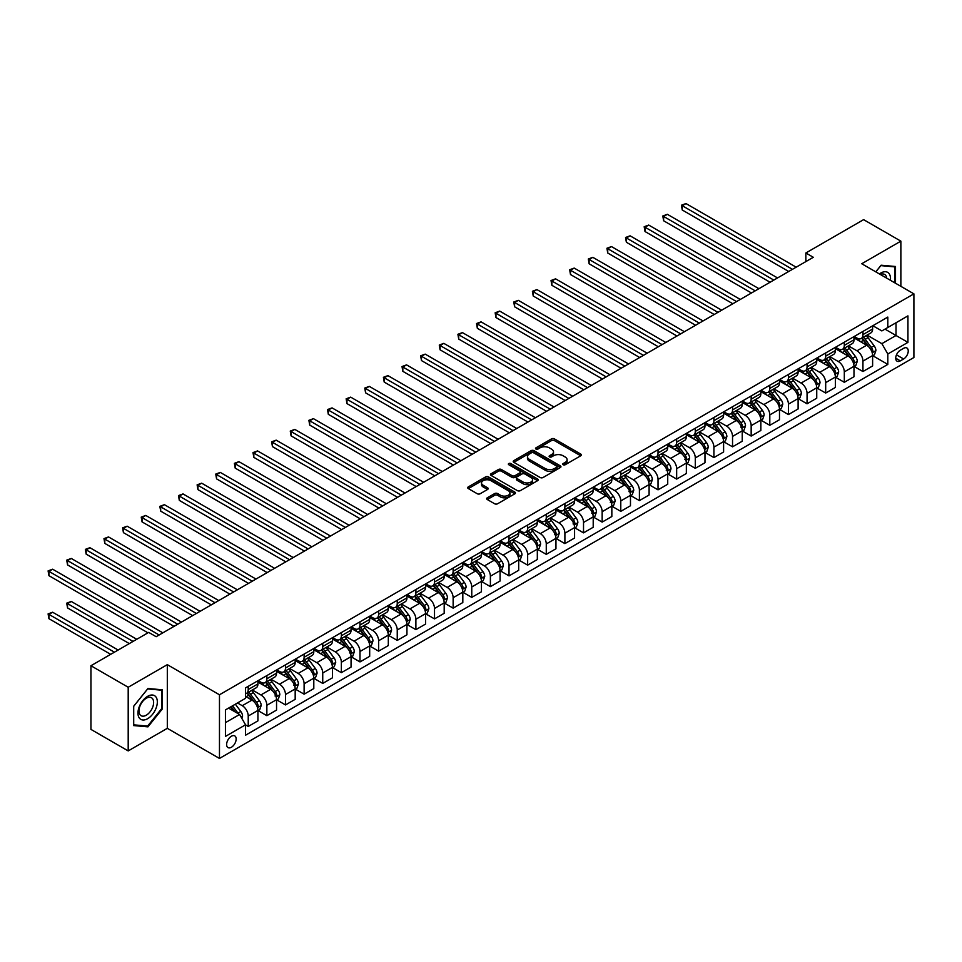 <?xml version="1.0" encoding="UTF-8"?>
<svg xmlns="http://www.w3.org/2000/svg" width="962" height="962" viewBox="0 0 962 962"><rect width="100%" height="100%" fill="white"/><g stroke="black" fill="none" stroke-linecap="round" stroke-linejoin="round"><path stroke-width="1.44" d="M563.155 464.742A1.443 0.842 0 0 0 565.199 464.742L580.735 455.772A2.068 1.19 0 0 0 581.349 454.93A2.068 1.19 0 0 0 580.735 454.076L554.413 438.876A2.068 1.19 0 0 0 551.491 438.876L535.942 447.847A1.443 0.842 0 0 0 535.521 448.448A1.443 0.842 0 0 0 535.942 449.038A1.443 0.842 0 0 0 537.998 449.038L540.007 447.871A6.614 3.824 0 0 1 549.362 447.871L551.563 449.146A6.614 3.824 0 0 1 553.499 451.839A6.614 3.824 0 0 1 551.563 454.545L549.542 455.711A1.443 0.842 0 0 0 549.122 456.301A1.443 0.842 0 0 0 549.542 456.89A1.443 0.842 0 0 0 551.599 456.89L553.607 455.723A6.614 3.824 0 0 1 562.974 455.723L565.163 456.998A6.614 3.824 0 0 1 567.099 459.692A6.614 3.824 0 0 1 565.163 462.397L563.155 463.564A1.443 0.842 0 0 0 562.722 464.153A1.443 0.842 0 0 0 563.155 464.742L563.155 463.564M231.397 747.258A6.746 3.896 120 0 0 235.798 741.317A6.746 3.896 120 0 0 234.764 735.906A6.746 3.896 120 0 0 231.397 736.243A6.746 3.896 120 0 0 226.984 742.183A6.746 3.896 120 0 0 228.018 747.594A6.746 3.896 120 0 0 231.397 747.258M487.277 497.823A2.068 1.19 0 0 0 486.664 498.665A2.068 1.19 0 0 0 487.277 499.518L494.66 503.775A2.068 1.19 0 0 0 497.582 503.775L514.85 493.819A2.068 1.19 0 0 0 515.452 492.965A2.068 1.19 0 0 0 514.85 492.123L488.516 476.924A2.068 1.19 0 0 0 485.594 476.924L468.326 486.892A2.068 1.19 0 0 0 467.724 487.734A2.068 1.19 0 0 0 468.326 488.576L477.248 493.734A2.068 1.19 0 0 0 480.182 493.734L487.566 489.466A2.068 1.19 0 0 0 488.167 488.624A2.068 1.19 0 0 0 487.566 487.77L483.14 485.221A5.531 3.199 0 0 1 481.517 482.96A5.531 3.199 0 0 1 484.932 480.014A5.531 3.199 0 0 1 490.969 480.699L508.297 490.716A5.531 3.199 0 0 1 509.92 492.965A5.531 3.199 0 0 1 506.505 495.923A5.531 3.199 0 0 1 500.468 495.226L497.582 493.566A2.068 1.19 0 0 0 494.66 493.566L487.277 497.823L487.277 499.518M167.316 664.658L128.199 687.253L90.945 665.74L90.945 729.4L128.199 750.913L167.316 728.33L219.468 758.441L219.468 694.78L167.316 664.658L167.316 728.33M900.865 286.327L900.865 241.149L861.748 263.744L913.9 293.855L219.468 694.78M900.865 241.149L863.611 219.649L805.855 252.982L805.855 261.592M90.945 665.74L148.689 632.395L156.145 636.7L813.311 257.287L805.855 252.982M540.151 477.513A2.068 1.19 0 0 0 543.073 477.513L560.341 467.556A2.068 1.19 0 0 0 560.942 466.702A2.068 1.19 0 0 0 560.341 465.861L534.006 450.661A2.068 1.19 0 0 0 531.084 450.661L513.816 460.63A2.068 1.19 0 0 0 513.215 461.471A2.068 1.19 0 0 0 513.816 462.313L540.151 477.513M509.355 465.055A1.443 0.842 0 0 1 510.822 465.259L537.566 480.699L520.334 490.644A2.068 1.19 0 0 1 517.4 490.644L491.077 475.444L498.46 471.212L498.46 469.492L491.077 473.761A2.068 1.19 0 0 0 490.476 474.603A2.068 1.19 0 0 0 491.077 475.444L491.077 473.761M498.46 471.212A2.068 1.19 0 0 1 501.382 471.212L501.382 469.492A2.068 1.19 0 0 0 498.46 469.492M501.382 469.492L512.061 475.661A2.068 1.19 0 0 0 514.995 475.661L519.889 472.823A2.068 1.19 0 0 0 520.502 471.981A2.068 1.19 0 0 0 519.889 471.139L508.778 464.718A1.443 0.842 0 0 1 508.345 464.129A1.443 0.842 0 0 1 509.247 463.359A1.443 0.842 0 0 1 510.822 463.54L537.59 478.992A2.068 1.19 0 0 1 538.191 479.834A2.068 1.19 0 0 1 537.59 480.687L537.59 478.992M903.619 348.316L900.336 350.204A6.53 3.776 120 0 0 896.067 355.964A6.53 3.776 120 0 0 897.077 361.195A6.53 3.776 120 0 0 900.336 360.87L903.619 358.982A6.53 3.776 120 0 0 907.887 353.222A6.53 3.776 120 0 0 906.889 347.991A6.53 3.776 120 0 0 903.619 348.316M219.468 758.441L913.9 357.515L913.9 293.855M872.847 325.733L881.865 330.928L887.818 327.489L887.818 317.075L245.55 687.89L245.55 698.304L225.433 709.92L225.433 736.423L245.55 724.807L245.55 735.208L887.818 364.406L887.818 353.992L881.865 343.662L867.039 335.113M887.818 327.489L907.936 315.873L907.936 342.376L887.818 353.992M128.199 687.253L128.199 750.913M884.992 329.124L896.019 335.497L896.019 322.763L907.936 315.873M881.865 343.662L896.019 335.497L907.936 342.376M225.433 722.654L239.586 714.477L228.559 708.116M245.55 724.891L248.232 726.442L248.232 716.029A8.43 4.87 -120 0 0 242.268 705.699L237.506 702.945M248.232 726.442L257.924 720.851L257.924 710.437A8.43 4.87 -120 0 0 251.96 700.108L245.55 696.416M258.141 710.653L266.859 715.68L266.859 705.278A8.43 4.87 -120 0 0 260.894 694.949L252.345 690.007M266.859 715.68L276.551 710.088L276.551 699.675A8.43 4.87 -120 0 0 270.587 689.357L257.924 682.046M276.767 699.891L285.486 704.93L285.486 694.516A8.43 4.87 -120 0 0 279.521 684.198L270.971 679.256M285.486 704.93L295.178 699.338L295.178 688.924A8.43 4.87 -120 0 0 289.213 678.607L276.551 671.284M295.394 689.141L304.112 694.179L304.112 683.766A8.43 4.87 -120 0 0 298.148 673.436L289.598 668.494M304.112 694.179L313.804 688.588L313.804 678.174A8.43 4.87 -120 0 0 307.84 667.844L295.178 660.533M314.021 678.39L322.739 683.417L322.739 673.015A8.43 4.87 -120 0 0 316.787 662.686L308.225 657.743M322.739 683.417L332.431 677.825L332.431 667.412A8.43 4.87 -120 0 0 326.467 657.094L313.804 649.783M332.648 667.628L341.366 672.666L341.366 662.253A8.43 4.87 -120 0 0 335.413 651.935L326.852 646.993M341.366 672.666L351.058 667.075L351.058 656.661A8.43 4.87 -120 0 0 345.093 646.344L332.431 639.021M351.274 656.878L359.992 661.916L359.992 651.502A8.43 4.87 -120 0 0 354.04 641.173L345.478 636.231M359.992 661.916L369.685 656.324L369.685 645.911A8.43 4.87 -120 0 0 363.72 635.581L351.058 628.27M369.901 646.127L378.619 651.154L378.619 640.752A8.43 4.87 -120 0 0 372.667 630.423L364.105 625.48M378.619 651.154L388.311 645.562L388.311 635.148A8.43 4.87 -120 0 0 382.347 624.831L369.685 617.52M388.528 635.365L397.246 640.403L397.246 629.99A8.43 4.87 -120 0 0 391.293 619.672L382.732 614.73M397.246 640.403L406.938 634.812L406.938 624.398A8.43 4.87 -120 0 0 400.974 614.081L388.311 606.757M407.166 624.615L415.885 629.653L415.885 619.239A8.43 4.87 -120 0 0 409.92 608.91L401.358 603.968M415.885 629.653L425.565 624.061L425.565 613.648A8.43 4.87 -120 0 0 419.6 603.318L406.938 596.007M425.793 613.864L434.511 618.891L434.511 608.477A8.43 4.87 -120 0 0 428.547 598.16L419.985 593.217M434.511 618.891L444.191 613.299L444.191 602.885A8.43 4.87 -120 0 0 438.227 592.568L425.565 585.257M444.42 603.102L453.138 608.14L453.138 597.727A8.43 4.87 -120 0 0 447.174 587.409L438.612 582.467M453.138 608.14L462.818 602.549L462.818 592.135A8.43 4.87 -120 0 0 456.854 581.818L444.191 574.494M463.047 592.351L471.765 597.39L471.765 586.976A8.43 4.87 -120 0 0 465.8 576.647L457.239 571.705M471.765 597.39L481.445 591.786L481.445 581.385A8.43 4.87 -120 0 0 475.481 571.055L462.818 563.744M481.673 581.601L490.392 586.628L490.392 576.214A8.43 4.87 -120 0 0 484.427 565.896L475.865 560.954M490.392 586.628L500.072 581.036L500.072 570.622A8.43 4.87 -120 0 0 494.119 560.305L481.445 552.994M500.3 570.839L509.018 575.877L509.018 565.464A8.43 4.87 -120 0 0 503.054 555.146L494.492 550.204M509.018 575.877L518.698 570.286L518.698 559.872A8.43 4.87 -120 0 0 512.746 549.555L500.072 542.231M518.927 560.088L527.645 565.127L527.645 554.713A8.43 4.87 -120 0 0 521.681 544.384L513.119 539.442M527.645 565.127L537.325 559.523L537.325 549.122A8.43 4.87 -120 0 0 531.373 538.792L518.698 531.481M537.554 549.338L546.272 554.365L546.272 543.951A8.43 4.87 -120 0 0 540.307 533.633L531.745 528.691M546.272 554.365L555.952 548.773L555.952 538.359A8.43 4.87 -120 0 0 549.999 528.042L537.325 520.731M556.18 538.576L564.898 543.614L564.898 533.201A8.43 4.87 -120 0 0 558.934 522.883L550.384 517.941M564.898 543.614L574.579 538.023L574.579 527.609A8.43 4.87 -120 0 0 568.626 517.279L555.952 509.968M574.807 527.825L583.525 532.864L583.525 522.45A8.43 4.87 -120 0 0 577.561 512.121L569.011 507.178M583.525 532.864L593.205 527.26L593.205 516.859A8.43 4.87 -120 0 0 587.253 506.529L574.579 499.218M593.434 517.075L602.152 522.101L602.152 511.688A8.43 4.87 -120 0 0 596.187 501.37L587.638 496.428M602.152 522.101L611.844 516.51L611.844 506.096A8.43 4.87 -120 0 0 605.88 495.779L593.205 488.468M612.06 506.313L620.779 511.351L620.779 500.937A8.43 4.87 -120 0 0 614.814 490.62L606.264 485.678M620.779 511.351L630.471 505.759L630.471 495.346A8.43 4.87 -120 0 0 624.506 485.016L611.844 477.705M630.687 495.562L639.405 500.601L639.405 490.187A8.43 4.87 -120 0 0 633.441 479.858L624.891 474.915M639.405 500.601L649.097 494.997L649.097 484.595A8.43 4.87 -120 0 0 643.133 474.266L630.471 466.955M649.314 484.812L658.032 489.838L658.032 479.425A8.43 4.87 -120 0 0 652.08 469.107L643.518 464.165M658.032 489.838L667.724 484.247L667.724 473.833A8.43 4.87 -120 0 0 661.76 463.516L649.097 456.204M667.941 474.05L676.659 479.088L676.659 468.674A8.43 4.87 -120 0 0 670.706 458.357L662.145 453.415M676.659 479.088L686.351 473.496L686.351 463.083A8.43 4.87 -120 0 0 680.387 452.753L667.724 445.442M686.567 463.299L695.285 468.326L695.285 457.924A8.43 4.87 -120 0 0 689.333 447.595L680.771 442.652M695.285 468.326L704.978 462.734L704.978 452.332A8.43 4.87 -120 0 0 699.013 442.003L686.351 434.692M705.194 452.549L713.912 457.575L713.912 447.162A8.43 4.87 -120 0 0 707.96 436.844L699.398 431.902M713.912 457.575L723.604 451.984L723.604 441.57A8.43 4.87 -120 0 0 717.64 431.253L704.978 423.941M723.821 441.786L732.539 446.825L732.539 436.411A8.43 4.87 -120 0 0 726.587 426.094L718.025 421.152M732.539 446.825L742.231 441.233L742.231 430.82A8.43 4.87 -120 0 0 736.267 420.49L723.604 413.179M742.46 431.036L751.166 436.063L751.166 425.661A8.43 4.87 -120 0 0 745.213 415.331L736.651 410.389M751.166 436.063L760.858 430.471L760.858 420.069A8.43 4.87 -120 0 0 754.893 409.74L742.231 402.429M761.086 420.286L769.804 425.312L769.804 414.899A8.43 4.87 -120 0 0 763.84 404.581L755.278 399.639M769.804 425.312L779.485 419.721L779.485 409.307A8.43 4.87 -120 0 0 773.52 398.989L760.858 391.678M779.713 409.523L788.431 414.562L788.431 404.148A8.43 4.87 -120 0 0 782.467 393.831L773.905 388.888M788.431 414.562L798.111 408.97L798.111 398.557A8.43 4.87 -120 0 0 792.147 388.227L779.485 380.916M798.34 398.773L807.058 403.799L807.058 393.398A8.43 4.87 -120 0 0 801.093 383.068L792.532 378.126M807.058 403.799L816.738 398.208L816.738 387.806A8.43 4.87 -120 0 0 810.774 377.477L798.111 370.166M816.966 388.023L825.685 393.049L825.685 382.635A8.43 4.87 -120 0 0 819.72 372.318L811.158 367.376M825.685 393.049L835.365 387.458L835.365 377.044A8.43 4.87 -120 0 0 829.4 366.726L816.738 359.415M835.593 377.26L844.311 382.299L844.311 371.885A8.43 4.87 -120 0 0 838.347 361.556L829.785 356.625M844.311 382.299L853.991 376.707L853.991 366.294A8.43 4.87 -120 0 0 848.039 355.964L835.365 348.653M854.22 366.51L862.938 371.536L862.938 361.135A8.43 4.87 -120 0 0 856.974 350.805L848.412 345.863M862.938 371.536L872.618 365.945L872.618 355.543A8.43 4.87 -120 0 0 866.666 345.214L853.991 337.902M854.22 336.484L856.974 338.071A8.43 4.87 -120 0 0 861.194 338.492A8.43 4.87 -120 0 0 862.938 334.632L862.938 331.445M835.593 347.234L838.347 348.833A8.43 4.87 -120 0 0 842.568 349.242A8.43 4.87 -120 0 0 844.311 345.382L844.311 342.207M816.966 357.996L819.72 359.584A8.43 4.87 -120 0 0 823.929 360.004A8.43 4.87 -120 0 0 825.685 356.144L825.685 352.958M798.34 368.747L801.093 370.334A8.43 4.87 -120 0 0 805.302 370.755A8.43 4.87 -120 0 0 807.058 366.895L807.058 363.708M779.713 379.497L782.467 381.096A8.43 4.87 -120 0 0 786.675 381.505A8.43 4.87 -120 0 0 788.431 377.645L788.431 374.471M761.086 390.259L763.84 391.847A8.43 4.87 -120 0 0 768.049 392.268A8.43 4.87 -120 0 0 769.804 388.407L769.804 385.221M742.448 401.01L745.213 402.597A8.43 4.87 -120 0 0 749.422 403.018A8.43 4.87 -120 0 0 751.166 399.158L751.166 395.971M723.821 411.76L726.587 413.359A8.43 4.87 -120 0 0 730.795 413.768A8.43 4.87 -120 0 0 732.539 409.908L732.539 406.734M705.194 422.522L707.96 424.11A8.43 4.87 -120 0 0 712.169 424.531A8.43 4.87 -120 0 0 713.912 420.671L713.912 417.484M686.567 433.273L689.333 434.86A8.43 4.87 -120 0 0 693.542 435.281A8.43 4.87 -120 0 0 695.285 431.421L695.285 428.234M667.941 444.023L670.706 445.622A8.43 4.87 -120 0 0 674.915 446.031A8.43 4.87 -120 0 0 676.659 442.171L676.659 438.997M649.314 454.785L652.08 456.373A8.43 4.87 -120 0 0 656.288 456.794A8.43 4.87 -120 0 0 658.032 452.934L658.032 449.747M630.687 465.536L633.441 467.123A8.43 4.87 -120 0 0 637.662 467.544A8.43 4.87 -120 0 0 639.405 463.684L639.405 460.497M612.06 476.286L614.814 477.886A8.43 4.87 -120 0 0 619.035 478.294A8.43 4.87 -120 0 0 620.779 474.434L620.779 471.26M593.434 487.049L596.187 488.636A8.43 4.87 -120 0 0 600.408 489.057A8.43 4.87 -120 0 0 602.152 485.197L602.152 482.01M574.807 497.799L577.561 499.386A8.43 4.87 -120 0 0 581.782 499.807A8.43 4.87 -120 0 0 583.525 495.947L583.525 492.76M556.18 508.549L558.934 510.149A8.43 4.87 -120 0 0 563.155 510.557A8.43 4.87 -120 0 0 564.898 506.697L564.898 503.523M537.554 519.312L540.307 520.899A8.43 4.87 -120 0 0 544.528 521.32A8.43 4.87 -120 0 0 546.272 517.46L546.272 514.273M518.927 530.062L521.681 531.649A8.43 4.87 -120 0 0 525.901 532.07A8.43 4.87 -120 0 0 527.645 528.21L527.645 525.024M500.3 540.812L503.054 542.412A8.43 4.87 -120 0 0 507.275 542.821A8.43 4.87 -120 0 0 509.018 538.96L509.018 535.786M481.673 551.575L484.427 553.162A8.43 4.87 -120 0 0 488.648 553.583A8.43 4.87 -120 0 0 490.392 549.723L490.392 546.536M463.047 562.325L465.8 563.912A8.43 4.87 -120 0 0 470.009 564.333A8.43 4.87 -120 0 0 471.765 560.473L471.765 557.287M444.42 573.075L447.174 574.675A8.43 4.87 -120 0 0 451.382 575.084A8.43 4.87 -120 0 0 453.138 571.224L453.138 568.049M425.793 583.838L428.547 585.425A8.43 4.87 -120 0 0 432.756 585.846A8.43 4.87 -120 0 0 434.511 581.986L434.511 578.799M407.166 594.588L409.92 596.175A8.43 4.87 -120 0 0 414.129 596.596A8.43 4.87 -120 0 0 415.885 592.736L415.885 589.55M388.528 605.338L391.293 606.938A8.43 4.87 -120 0 0 395.502 607.347A8.43 4.87 -120 0 0 397.246 603.487L397.246 600.312M369.901 616.101L372.667 617.688A8.43 4.87 -120 0 0 376.876 618.109A8.43 4.87 -120 0 0 378.619 614.249L378.619 611.062M351.274 626.851L354.04 628.439A8.43 4.87 -120 0 0 358.249 628.859A8.43 4.87 -120 0 0 359.992 624.999L359.992 621.813M332.648 637.602L335.413 639.201A8.43 4.87 -120 0 0 339.622 639.61A8.43 4.87 -120 0 0 341.366 635.75L341.366 632.575M314.021 648.364L316.787 649.951A8.43 4.87 -120 0 0 320.995 650.372A8.43 4.87 -120 0 0 322.739 646.512L322.739 643.325M295.394 659.114L298.148 660.702A8.43 4.87 -120 0 0 302.369 661.122A8.43 4.87 -120 0 0 304.112 657.262L304.112 654.076M276.767 669.865L279.521 671.464A8.43 4.87 -120 0 0 283.742 671.873A8.43 4.87 -120 0 0 285.486 668.025L285.486 664.838M258.141 680.627L260.894 682.214A8.43 4.87 -120 0 0 265.115 682.635A8.43 4.87 -120 0 0 266.859 678.775L266.859 675.589M872.847 355.76L887.818 364.406M861.194 338.492L870.875 332.9A8.43 4.87 -120 0 0 872.618 329.04L872.618 325.853M842.568 349.242L852.248 343.65A8.43 4.87 -120 0 0 853.991 339.79L853.991 336.616M823.929 360.004L833.621 354.413A8.43 4.87 -120 0 0 835.365 350.553L835.365 347.366M805.302 370.755L814.994 365.163A8.43 4.87 -120 0 0 816.738 361.303L816.738 358.117M786.675 381.505L796.368 375.914A8.43 4.87 -120 0 0 798.111 372.053L798.111 368.879M768.049 392.268L777.741 386.676A8.43 4.87 -120 0 0 779.485 382.816L779.485 379.629M749.422 403.018L759.114 397.426A8.43 4.87 -120 0 0 760.858 393.566L760.858 390.38M730.795 413.768L740.487 408.177A8.43 4.87 -120 0 0 742.231 404.317L742.231 401.142M712.169 424.531L721.861 418.939A8.43 4.87 -120 0 0 723.604 415.079L723.604 411.892M693.542 435.281L703.234 429.689A8.43 4.87 -120 0 0 704.978 425.829L704.978 422.643M674.915 446.031L684.607 440.44A8.43 4.87 -120 0 0 686.351 436.58L686.351 433.405M656.288 456.794L665.981 451.202A8.43 4.87 -120 0 0 667.724 447.342L667.724 444.155M637.662 467.544L647.342 461.952A8.43 4.87 -120 0 0 649.097 458.092L649.097 454.906M619.035 478.294L628.715 472.703A8.43 4.87 -120 0 0 630.471 468.843L630.471 465.668M600.408 489.057L610.088 483.465A8.43 4.87 -120 0 0 611.844 479.605L611.844 476.418M581.782 499.807L591.462 494.215A8.43 4.87 -120 0 0 593.205 490.355L593.205 487.169M563.155 510.557L572.835 504.966A8.43 4.87 -120 0 0 574.579 501.106L574.579 497.931M544.528 521.32L554.208 515.728A8.43 4.87 -120 0 0 555.952 511.868L555.952 508.682M525.901 532.07L535.581 526.479A8.43 4.87 -120 0 0 537.325 522.619L537.325 519.432M507.275 542.821L516.955 537.229A8.43 4.87 -120 0 0 518.698 533.369L518.698 530.194M488.648 553.583L498.328 547.991A8.43 4.87 -120 0 0 500.072 544.131L500.072 540.945M470.009 564.333L479.701 558.742A8.43 4.87 -120 0 0 481.445 554.882L481.445 551.695M451.382 575.084L461.075 569.492A8.43 4.87 -120 0 0 462.818 565.632L462.818 562.457M432.756 585.846L442.448 580.254A8.43 4.87 -120 0 0 444.191 576.394L444.191 573.208M414.129 596.596L423.821 591.005A8.43 4.87 -120 0 0 425.565 587.145L425.565 583.958M395.502 607.347L405.194 601.755A8.43 4.87 -120 0 0 406.938 597.895L406.938 594.72M376.876 618.109L386.568 612.517A8.43 4.87 -120 0 0 388.311 608.657L388.311 605.471M358.249 628.859L367.941 623.268A8.43 4.87 -120 0 0 369.685 619.408L369.685 616.221M339.622 639.61L349.314 634.018A8.43 4.87 -120 0 0 351.058 630.158L351.058 626.983M320.995 650.372L330.688 644.78A8.43 4.87 -120 0 0 332.431 640.92L332.431 637.734M302.369 661.122L312.061 655.531A8.43 4.87 -120 0 0 313.804 651.671L313.804 648.484M283.742 671.873L293.422 666.281A8.43 4.87 -120 0 0 295.178 662.421L295.178 659.247M265.115 682.635L274.795 677.044A8.43 4.87 -120 0 0 276.551 673.184L276.551 669.997M245.55 693.722A8.43 4.87 -120 0 0 246.488 693.386L256.169 687.794A8.43 4.87 -120 0 0 257.924 683.934L257.924 680.747M246.488 693.386A8.43 4.87 -120 0 0 248.232 689.526L248.232 686.339M239.586 714.477L245.55 724.807M895.502 283.225L895.502 266.498L881.12 265.211L875.781 271.849M133.562 725.576L147.944 726.851L162.325 708.97L162.325 689.79L147.944 688.503L133.562 706.397L133.562 725.576M161.58 708.537L162.325 708.97M146.428 725.973L147.944 726.851M563.732 464.947L565.163 464.117A6.614 3.824 0 0 0 567.099 461.411L567.099 459.692M553.499 451.839L553.499 453.559A6.614 3.824 0 0 1 551.563 456.265L550.132 457.094M580.711 455.784L554.413 440.596A2.068 1.19 0 0 0 551.491 440.596L536.519 449.242M560.305 467.568L534.006 452.38A2.068 1.19 0 0 0 531.084 452.38L513.852 462.325L513.816 460.63M556.673 467.291A1.443 0.842 0 0 0 557.106 466.702A1.443 0.842 0 0 0 556.673 466.113L533.573 452.777A1.443 0.842 0 0 0 531.517 452.777L529.401 453.992A6.614 3.824 0 0 0 527.465 456.697A6.614 3.824 0 0 0 529.401 459.403L545.201 468.518A6.614 3.824 0 0 0 554.557 468.518L556.673 467.291L556.673 469.023A1.443 0.842 0 0 0 557.106 468.422L557.106 466.702M527.465 456.697L527.465 458.417A6.614 3.824 0 0 0 529.401 461.123L529.401 459.403M556.673 469.023L554.557 470.238A6.614 3.824 0 0 1 545.201 470.238L529.401 461.123M501.382 471.212L512.061 477.38A2.068 1.19 0 0 0 514.995 477.38L519.889 474.555A2.068 1.19 0 0 0 520.502 473.701L520.502 471.981M523.148 482.058A5.531 3.199 0 0 0 529.172 482.744A5.531 3.199 0 0 0 532.587 479.797A5.531 3.199 0 0 0 530.976 477.537L524.867 474.013A2.068 1.19 0 0 0 521.945 474.013L517.039 476.839A2.068 1.19 0 0 0 516.438 477.681A2.068 1.19 0 0 0 517.039 478.523L523.148 482.058L523.148 483.778A5.531 3.199 0 0 0 529.172 484.463A5.531 3.199 0 0 0 532.587 481.517L532.587 479.797M516.438 477.681L516.438 479.401A2.068 1.19 0 0 0 517.039 480.254L517.039 478.523M523.148 483.778L517.039 480.254M509.92 492.965L509.92 494.684A5.531 3.199 0 0 1 506.505 497.643A5.531 3.199 0 0 1 500.468 496.945L497.582 495.286A2.068 1.19 0 0 0 494.66 495.286L487.301 499.531M481.517 482.96L481.517 484.68A5.531 3.199 0 0 0 483.14 486.94L483.14 485.221M487.566 487.77L487.566 489.466L483.14 486.94M514.814 493.831L488.516 478.643A2.068 1.19 0 0 0 485.594 478.643L468.362 488.6M872.618 355.88L874.41 354.846L875.901 350.553A5.58 3.223 -120 0 0 874.121 345.791L868.025 337.662A16.126 9.307 -120 0 0 866.269 335.558M860.208 341.498A16.126 9.307 -120 0 0 856.914 338.035M872.113 352.465L872.883 350.781A5.58 3.223 -120 0 0 871.283 347.426L865.199 339.297A16.126 9.307 -120 0 0 863.443 337.193M861.94 338.059A13.384 7.732 60 0 1 864.129 340.56L869.287 347.438M682.25 253.03L751.466 292.989L644.997 231.517L644.997 227.212L648.725 225.072L758.922 288.684M861.651 338.227A16.126 9.307 60 0 1 863.407 340.332L867.459 345.731M792.447 269.336L682.25 205.712L685.978 203.559L796.175 267.183M788.72 271.476L682.25 210.005L682.25 205.712L681.433 205.231L685.978 203.559M682.25 210.005L681.433 205.231M853.991 366.642L855.783 365.608L857.274 361.303A5.58 3.223 -120 0 0 855.495 356.553L849.398 348.424A16.126 9.307 -120 0 0 847.642 346.308M841.582 352.248A16.126 9.307 -120 0 0 838.287 348.797M853.486 363.215L854.256 361.544A5.58 3.223 -120 0 0 852.657 358.177L846.572 350.06A16.126 9.307 -120 0 0 844.816 347.943M843.313 348.809A13.384 7.732 60 0 1 845.502 351.31L850.661 358.189M663.624 263.78L732.84 303.751L626.37 242.268L626.37 237.975L630.098 235.822L740.295 299.447M843.025 348.978A16.126 9.307 60 0 1 844.78 351.082L848.833 356.493M835.365 377.393L837.156 376.358L838.648 372.053A5.58 3.223 -120 0 0 836.868 367.304L830.771 359.175A16.126 9.307 -120 0 0 829.016 357.07M822.955 362.999A16.126 9.307 -120 0 0 819.66 359.547M834.86 373.977L835.629 372.294A5.58 3.223 -120 0 0 834.03 368.939L827.945 360.81A16.126 9.307 -120 0 0 826.178 358.706M824.687 359.572A13.384 7.732 60 0 1 826.875 362.061L832.034 368.939M644.997 274.543L714.213 314.502L607.743 253.03L607.743 248.725L611.471 246.573L721.668 310.197M824.398 359.74A16.126 9.307 60 0 1 826.154 361.844L830.206 367.243M816.738 388.143L818.53 387.109L820.021 382.816A5.58 3.223 -120 0 0 818.241 378.054L812.144 369.925A16.126 9.307 -120 0 0 810.389 367.821M804.328 373.761A16.126 9.307 -120 0 0 801.033 370.298M816.233 384.728L817.003 383.044A5.58 3.223 -120 0 0 815.403 379.689L809.319 371.56A16.126 9.307 -120 0 0 807.551 369.456M806.06 370.322A13.384 7.732 60 0 1 808.248 372.823L813.407 379.701M626.37 285.293L695.586 325.252L589.117 263.78L589.117 259.475L592.845 257.335L703.042 320.947M805.771 370.49A16.126 9.307 60 0 1 807.527 372.595L811.579 377.994M773.821 280.086L663.624 216.462L667.351 214.31L777.549 277.934M770.093 282.239L663.624 220.767L663.624 216.462L662.806 215.993L667.351 214.31M663.624 220.767L662.806 215.993M755.194 290.837L644.179 226.743L648.725 225.072M644.997 231.517L644.179 226.743M736.567 301.599L625.553 237.494L630.098 235.822M626.37 242.268L625.553 237.494M798.111 398.905L799.903 397.871L801.394 393.566A5.58 3.223 -120 0 0 799.602 388.816L793.518 380.687A16.126 9.307 -120 0 0 791.762 378.571M785.701 384.511A16.126 9.307 -120 0 0 782.407 381.06M797.606 395.478L798.376 393.807A5.58 3.223 -120 0 0 796.776 390.44L790.692 382.323A16.126 9.307 -120 0 0 788.924 380.206M787.433 381.072A13.384 7.732 60 0 1 789.622 383.573L794.78 390.452M607.743 296.043L676.959 336.015L570.49 274.531L570.49 270.238L574.206 268.085L684.415 331.71M787.144 381.241A16.126 9.307 60 0 1 788.9 383.345L792.953 388.756M717.941 312.349L606.926 248.256L611.471 246.573M607.743 253.03L606.926 248.256M890.403 280.291A13.696 7.912 120 0 0 889.201 273.785A13.696 7.912 120 0 0 879.424 273.954M886.736 278.162A10.366 5.988 120 0 0 885.81 275.529A10.366 5.988 120 0 0 884.643 274.447A10.366 5.988 120 0 0 880.374 274.495M880.783 265.62L894.756 266.883L894.756 282.792M893.83 266.354L894.756 266.883M875.817 271.861L880.819 265.632M147.643 696.32A13.696 7.912 120 0 0 137.963 713.107A13.696 7.912 120 0 0 147.643 718.698A13.696 7.912 120 0 0 157.335 701.911A13.696 7.912 120 0 0 147.643 696.32M146.284 698.256A10.366 5.988 120 0 0 139.514 707.395A10.366 5.988 120 0 0 141.101 715.704A10.366 5.988 120 0 0 146.284 715.199A10.366 5.988 120 0 0 153.066 706.06A10.366 5.988 120 0 0 151.467 697.739A10.366 5.988 120 0 0 146.284 698.256M161.58 708.753L147.643 726.082L133.706 724.843L133.706 706.264L147.643 688.936L161.58 690.175L161.58 708.753M160.654 689.646L161.58 690.175M779.485 409.656L781.276 408.622L782.767 404.317A5.58 3.223 -120 0 0 780.976 399.567L774.891 391.438A16.126 9.307 -120 0 0 773.135 389.333M767.075 395.262A16.126 9.307 -120 0 0 763.78 391.811M778.979 406.241L779.749 404.557A5.58 3.223 -120 0 0 778.15 401.202L772.065 393.073A16.126 9.307 -120 0 0 770.297 390.969M768.806 391.835A13.384 7.732 60 0 1 770.995 394.324L776.154 401.202M589.117 306.806L658.333 346.765L551.863 285.293L551.863 280.988L555.579 278.836L665.788 342.46M768.518 392.003A16.126 9.307 60 0 1 770.273 394.107L774.326 399.507M699.314 323.1L588.299 259.006L592.845 257.335M589.117 263.78L588.299 259.006M760.858 420.406L762.65 419.372L764.141 415.079A5.58 3.223 -120 0 0 762.349 410.317L756.264 402.188A16.126 9.307 -120 0 0 754.509 400.084M748.448 406.024A16.126 9.307 -120 0 0 745.153 402.561M760.353 416.991L761.122 415.307A5.58 3.223 -120 0 0 759.523 411.952L753.438 403.824A16.126 9.307 -120 0 0 751.671 401.719M750.18 402.585A13.384 7.732 60 0 1 752.368 405.086L757.527 411.964M570.49 317.556L639.706 357.515L533.237 296.043L533.237 291.739L536.952 289.598L647.161 353.21M749.891 402.753A16.126 9.307 60 0 1 751.647 404.858L755.687 410.257M680.687 333.862L569.66 269.757L574.206 268.085M570.49 274.531L569.66 269.757M742.231 431.168L744.023 430.134L745.502 425.829A5.58 3.223 -120 0 0 743.722 421.079L737.638 412.951A16.126 9.307 -120 0 0 735.882 410.834M729.821 416.774A16.126 9.307 -120 0 0 726.526 413.323M740.704 427.104L742.496 426.07A5.58 3.223 -120 0 0 740.896 422.703L734.8 414.586A16.126 9.307 -120 0 0 733.044 412.47M731.541 413.335A13.384 7.732 60 0 1 733.741 415.837L738.9 422.715M551.863 328.307L621.079 368.278L514.598 306.794L514.598 302.501L518.326 300.348L628.523 363.973M731.252 413.504A16.126 9.307 60 0 1 733.02 415.608L737.06 421.019M662.06 344.612L551.034 280.519L555.579 278.836M551.863 285.293L551.034 280.519M723.604 441.919L725.396 440.885L726.875 436.58A5.58 3.223 -120 0 0 725.095 431.83L719.011 423.701A16.126 9.307 -120 0 0 717.255 421.596M711.195 427.525A16.126 9.307 -120 0 0 707.9 424.074M723.099 438.504L723.869 436.82A5.58 3.223 -120 0 0 722.27 433.465L716.173 425.336A16.126 9.307 -120 0 0 714.417 423.232M712.914 424.098A13.384 7.732 60 0 1 715.115 426.587L720.273 433.465M533.237 339.069L602.452 379.028L495.971 317.556L495.971 313.251L499.699 311.099L609.896 374.723M712.626 424.266A16.126 9.307 60 0 1 714.393 426.37L718.434 431.77M643.434 355.363L532.407 291.27L536.952 289.598M533.237 296.043L532.407 291.27M704.978 452.669L706.769 451.635L708.248 447.342A5.58 3.223 -120 0 0 706.469 442.58L700.384 434.451A16.126 9.307 -120 0 0 698.628 432.347M692.568 438.287A16.126 9.307 -120 0 0 689.261 434.824M704.473 449.254L705.242 447.583A5.58 3.223 -120 0 0 703.643 444.216L697.546 436.087A16.126 9.307 -120 0 0 695.791 433.982M694.287 434.848A13.384 7.732 60 0 1 696.488 437.349L701.647 444.228M514.598 349.819L583.826 389.778L477.344 328.307L477.344 324.002L481.072 321.861L591.269 385.473M693.999 435.016A16.126 9.307 60 0 1 695.766 437.121L699.807 442.52M624.807 366.125L513.78 302.02L518.326 300.348M514.598 306.794L513.78 302.02M686.351 463.431L688.131 462.397L689.622 458.092A5.58 3.223 -120 0 0 687.842 453.342L681.757 445.214A16.126 9.307 -120 0 0 679.99 443.097M673.941 449.038A16.126 9.307 -120 0 0 670.634 445.586M684.824 459.367L686.615 458.333A5.58 3.223 -120 0 0 685.016 454.978L678.919 446.849A16.126 9.307 -120 0 0 677.164 444.733M675.661 445.598A13.384 7.732 60 0 1 677.861 448.1L683.008 454.978M495.971 360.57L565.199 400.541L458.718 339.069L458.718 334.764L462.445 332.611L572.643 396.236M675.372 445.767A16.126 9.307 60 0 1 677.14 447.871L681.18 453.282M606.18 376.876L495.153 312.782L499.699 311.099M495.971 317.556L495.153 312.782M667.724 474.182L669.504 473.148L670.995 468.843A5.58 3.223 -120 0 0 669.215 464.093L663.131 455.964A16.126 9.307 -120 0 0 661.363 453.86M655.314 459.788A16.126 9.307 -120 0 0 652.008 456.337M666.197 470.117L667.989 469.083A5.58 3.223 -120 0 0 666.389 465.728L660.293 457.599A16.126 9.307 -120 0 0 658.537 455.495M657.034 456.361A13.384 7.732 60 0 1 659.235 458.85L664.381 465.728M477.344 371.332L546.572 411.291L440.091 349.819L440.091 345.514L443.819 343.362L554.016 406.986M656.745 456.529A16.126 9.307 60 0 1 658.513 458.633L662.553 464.033M587.554 387.626L476.527 323.533L481.072 321.861M477.344 328.307L476.527 323.533M649.097 484.932L650.877 483.898L652.368 479.605A5.58 3.223 -120 0 0 650.589 474.843L644.504 466.714A16.126 9.307 -120 0 0 642.736 464.61M636.688 470.55A16.126 9.307 -120 0 0 633.381 467.087M648.58 481.517L649.362 479.846A5.58 3.223 -120 0 0 647.763 476.479L641.666 468.35A16.126 9.307 -120 0 0 639.91 466.245M638.407 467.111A13.384 7.732 60 0 1 640.608 469.612L645.755 476.491M458.718 382.082L527.946 422.041L421.464 360.57L421.464 356.265L425.192 354.124L535.389 417.736M638.119 467.279A16.126 9.307 60 0 1 639.886 469.384L643.927 474.783M568.927 398.388L457.9 334.283L462.445 332.611M458.718 339.069L457.9 334.283M630.471 495.695L632.25 494.66L633.742 490.355A5.58 3.223 -120 0 0 631.962 485.606L625.877 477.477A16.126 9.307 -120 0 0 624.11 475.36M618.061 481.301A16.126 9.307 -120 0 0 614.754 477.849M628.944 491.63L630.723 490.596A5.58 3.223 -120 0 0 629.136 487.241L623.039 479.112A16.126 9.307 -120 0 0 621.284 476.996M619.781 477.861A13.384 7.732 60 0 1 621.981 480.363L627.128 487.241M440.091 392.833L509.319 432.804L402.837 371.332L402.837 367.027L406.565 364.875L516.762 428.499M619.492 478.03A16.126 9.307 60 0 1 621.248 480.134L625.3 485.545M550.288 409.139L439.273 345.045L443.819 343.362M440.091 349.819L439.273 345.045M611.844 506.445L613.624 505.411L615.115 501.106A5.58 3.223 -120 0 0 613.335 496.356L607.25 488.227A16.126 9.307 -120 0 0 605.483 486.123M599.434 492.051A16.126 9.307 -120 0 0 596.127 488.6M610.317 502.38L612.097 501.346A5.58 3.223 -120 0 0 610.497 497.991L604.413 489.862A16.126 9.307 -120 0 0 602.657 487.758M601.154 488.624A13.384 7.732 60 0 1 603.354 491.113L608.501 497.991M421.464 403.595L490.68 443.554L384.211 382.082L384.211 377.777L387.939 375.625L498.136 439.249M600.865 488.792A16.126 9.307 60 0 1 602.621 490.897L606.673 496.296M531.661 419.889L420.647 355.796L425.192 354.124M421.464 360.57L420.647 355.796M593.205 517.195L594.997 516.173L596.488 511.868A5.58 3.223 -120 0 0 594.708 507.106L588.624 498.977A16.126 9.307 -120 0 0 586.856 496.873M580.808 502.813A16.126 9.307 -120 0 0 577.501 499.35M591.69 513.131L593.47 512.109A5.58 3.223 -120 0 0 591.87 508.742L585.786 500.613A16.126 9.307 -120 0 0 584.03 498.508M582.527 499.374A13.384 7.732 60 0 1 584.728 501.875L589.874 508.754M402.837 414.345L472.053 454.304L365.584 392.833L365.584 388.528L369.312 386.387L479.509 450M582.238 499.543A16.126 9.307 60 0 1 583.994 501.647L588.047 507.046M513.035 430.651L402.02 366.546L406.565 364.875M402.837 371.332L402.02 366.546M574.579 527.958L576.37 526.923L577.861 522.619A5.58 3.223 -120 0 0 576.082 517.869L569.985 509.74A16.126 9.307 -120 0 0 568.229 507.623M562.181 513.564A16.126 9.307 -120 0 0 558.874 510.113M573.063 523.893L574.843 522.859A5.58 3.223 -120 0 0 573.244 519.504L567.159 511.375A16.126 9.307 -120 0 0 565.403 509.259M563.9 510.125A13.384 7.732 60 0 1 566.101 512.626L571.248 519.504M384.211 425.096L453.427 465.067L346.957 403.595L346.957 399.29L350.685 397.138L460.882 460.762M563.612 510.293A16.126 9.307 60 0 1 565.367 512.397L569.42 517.809M494.408 441.402L383.393 377.308L387.939 375.625M384.211 382.082L383.393 377.308M555.952 538.708L557.744 537.674L559.235 533.369A5.58 3.223 -120 0 0 557.455 528.619L551.358 520.49A16.126 9.307 -120 0 0 549.603 518.386M543.554 524.314A16.126 9.307 -120 0 0 540.247 520.863M554.437 534.644L556.216 533.609A5.58 3.223 -120 0 0 554.617 530.254L548.532 522.125A16.126 9.307 -120 0 0 546.777 520.021M545.274 520.887A13.384 7.732 60 0 1 547.474 523.376L552.621 530.254M365.584 435.858L434.8 475.817L328.331 414.345L328.331 410.04L332.058 407.888L442.255 471.512M544.985 521.055A16.126 9.307 60 0 1 546.741 523.16L550.793 528.559M475.781 452.152L364.766 388.059L369.312 386.387M365.584 392.833L364.766 388.059M537.325 549.458L539.117 548.436L540.608 544.131A5.58 3.223 -120 0 0 538.828 539.369L532.732 531.24A16.126 9.307 -120 0 0 530.976 529.136M524.915 535.076A16.126 9.307 -120 0 0 521.62 531.613M536.82 546.043L537.59 544.372A5.58 3.223 -120 0 0 535.99 541.005L529.906 532.876A16.126 9.307 -120 0 0 528.15 530.771M526.647 531.637A13.384 7.732 60 0 1 528.847 534.138L533.994 541.017M346.957 446.608L416.173 486.568L309.704 425.096L309.704 420.791L313.432 418.65L423.629 482.263M526.358 531.806A16.126 9.307 60 0 1 528.114 533.91L532.166 539.321M457.154 462.914L346.14 398.809L350.685 397.138M346.957 403.595L346.14 398.809M518.698 560.221L520.49 559.187L521.981 554.882A5.58 3.223 -120 0 0 520.202 550.132L514.105 542.003A16.126 9.307 -120 0 0 512.349 539.886M506.289 545.827A16.126 9.307 -120 0 0 502.994 542.376M518.193 556.794L518.963 555.122A5.58 3.223 -120 0 0 517.364 551.767L511.279 543.638A16.126 9.307 -120 0 0 509.523 541.522M508.02 542.388A13.384 7.732 60 0 1 510.209 544.889L515.367 551.767M328.331 457.359L397.546 497.33L291.077 435.858L291.077 431.553L294.805 429.401L405.002 493.025M507.732 542.556A16.126 9.307 60 0 1 509.487 544.66L513.54 550.072M438.528 473.665L327.513 409.572L332.058 407.888M328.331 414.345L327.513 409.572M500.072 570.971L501.863 569.937L503.354 565.632A5.58 3.223 -120 0 0 501.575 560.882L495.478 552.753A16.126 9.307 -120 0 0 493.722 550.649M487.662 556.577A16.126 9.307 -120 0 0 484.367 553.126M499.567 567.556L500.336 565.872A5.58 3.223 -120 0 0 498.737 562.517L492.652 554.389A16.126 9.307 -120 0 0 490.897 552.284M489.393 553.15A13.384 7.732 60 0 1 491.582 555.639L496.741 562.517M309.704 468.121L378.92 508.08L272.45 446.608L272.45 442.304L276.178 440.151L386.375 503.775M489.105 553.318A16.126 9.307 60 0 1 490.86 555.423L494.913 560.822M419.901 484.415L308.886 420.322L313.432 418.65M309.704 425.096L308.886 420.322M481.445 581.721L483.237 580.699L484.728 576.394A5.58 3.223 -120 0 0 482.948 571.632L476.851 563.504A16.126 9.307 -120 0 0 475.096 561.399M469.035 567.339A16.126 9.307 -120 0 0 465.74 563.876M480.94 578.306L481.709 576.635A5.58 3.223 -120 0 0 480.11 573.268L474.025 565.139A16.126 9.307 -120 0 0 472.258 563.035M470.767 563.9A13.384 7.732 60 0 1 472.955 566.402L478.114 573.28M291.077 478.872L360.293 518.831L253.824 457.359L253.824 453.054L257.551 450.913L367.749 514.538M470.478 564.069A16.126 9.307 60 0 1 472.234 566.173L476.286 571.584M401.274 495.177L290.259 431.072L294.805 429.401M291.077 435.858L290.259 431.072M462.818 592.484L464.61 591.45L466.101 587.145A5.58 3.223 -120 0 0 464.309 582.395L458.225 574.266A16.126 9.307 -120 0 0 456.469 572.162M450.408 578.09A16.126 9.307 -120 0 0 447.114 574.639M462.313 589.057L463.083 587.385A5.58 3.223 -120 0 0 461.483 584.03L455.399 575.901A16.126 9.307 -120 0 0 453.631 573.785M452.14 574.651A13.384 7.732 60 0 1 454.329 577.152L459.487 584.03M272.45 489.622L341.666 529.593L235.197 468.121L235.197 463.816L238.925 461.664L349.122 525.288M451.851 574.819A16.126 9.307 60 0 1 453.607 576.923L457.659 582.335M382.648 505.928L271.633 441.835L276.178 440.151M272.45 446.608L271.633 441.835M444.191 603.234L445.983 602.2L447.474 597.895A5.58 3.223 -120 0 0 445.683 593.145L439.598 585.016A16.126 9.307 -120 0 0 437.842 582.912M431.782 588.84A16.126 9.307 -120 0 0 428.487 585.389M443.686 599.819L444.456 598.136A5.58 3.223 -120 0 0 442.857 594.781L436.772 586.652A16.126 9.307 -120 0 0 435.004 584.547M433.513 585.413A13.384 7.732 60 0 1 435.702 587.902L440.861 594.781M253.824 500.384L323.04 540.343L216.57 478.872L216.57 474.567L220.286 472.414L330.495 536.038M433.225 585.581A16.126 9.307 60 0 1 434.98 587.686L439.033 593.085M364.021 516.678L253.006 452.585L257.551 450.913M253.824 457.359L253.006 452.585M425.565 613.984L427.356 612.962L428.848 608.657A5.58 3.223 -120 0 0 427.056 603.895L420.971 595.767A16.126 9.307 -120 0 0 419.216 593.662M413.155 599.603A16.126 9.307 -120 0 0 409.86 596.139M425.06 610.569L425.829 608.898A5.58 3.223 -120 0 0 424.23 605.531L418.145 597.402A16.126 9.307 -120 0 0 416.378 595.298M414.887 596.163A13.384 7.732 60 0 1 417.075 598.665L422.234 605.543M235.197 511.135L304.413 551.094L197.944 489.622L197.944 485.317L201.659 483.177L311.868 546.801M414.598 596.332A16.126 9.307 60 0 1 416.354 598.436L420.406 603.847M345.394 527.441L234.379 463.335L238.925 461.664M235.197 468.121L234.379 463.335M406.938 624.747L408.73 623.713L410.221 619.408A5.58 3.223 -120 0 0 408.429 614.658L402.344 606.529A16.126 9.307 -120 0 0 400.589 604.425M394.528 610.353A16.126 9.307 -120 0 0 391.233 606.902M406.433 621.32L407.203 619.648A5.58 3.223 -120 0 0 405.603 616.293L399.519 608.164A16.126 9.307 -120 0 0 397.751 606.048M396.248 606.914A13.384 7.732 60 0 1 398.448 609.415L403.607 616.293M216.57 521.885L285.786 561.856L179.317 500.384L179.317 496.079L183.033 493.927L293.242 557.551M395.971 607.082A16.126 9.307 60 0 1 397.727 609.199L401.767 614.598M326.767 538.191L215.741 474.098L220.286 472.414M216.57 478.872L215.741 474.098M388.311 635.497L390.103 634.463L391.582 630.158A5.58 3.223 -120 0 0 389.802 625.408L383.718 617.279A16.126 9.307 -120 0 0 381.962 615.175M375.901 621.103A16.126 9.307 -120 0 0 372.607 617.652M387.806 632.082L388.576 630.399A5.58 3.223 -120 0 0 386.977 627.044L380.88 618.915A16.126 9.307 -120 0 0 379.124 616.81M377.621 617.676A13.384 7.732 60 0 1 379.822 620.177L384.98 627.056M197.944 532.647L267.159 572.606L160.678 511.135L160.678 506.83L164.406 504.677L274.603 568.302M377.332 617.844A16.126 9.307 60 0 1 379.1 619.949L383.141 625.348M308.141 548.941L197.114 484.848L201.659 483.177M197.944 489.622L197.114 484.848M369.685 646.248L371.476 645.225L372.955 640.92A5.58 3.223 -120 0 0 371.176 636.159L365.091 628.03A16.126 9.307 -120 0 0 363.335 625.925M357.275 631.866A16.126 9.307 -120 0 0 353.98 628.402M369.18 642.832L369.949 641.161A5.58 3.223 -120 0 0 368.35 637.794L362.253 629.665A16.126 9.307 -120 0 0 360.497 627.561M358.994 628.427A13.384 7.732 60 0 1 361.195 630.928L366.354 637.806M179.317 543.398L248.533 583.357L142.051 521.885L142.051 517.592L145.779 515.44L255.976 579.064M358.706 628.595A16.126 9.307 60 0 1 360.473 630.699L364.514 636.11M289.514 559.704L178.487 495.598L183.033 493.927M179.317 500.384L178.487 495.598M351.058 657.01L352.85 655.976L354.329 651.671A5.58 3.223 -120 0 0 352.549 646.921L346.464 638.792A16.126 9.307 -120 0 0 344.709 636.688M338.648 642.616A16.126 9.307 -120 0 0 335.341 639.165M349.531 652.945L351.322 651.911A5.58 3.223 -120 0 0 349.723 648.556L343.626 640.427A16.126 9.307 -120 0 0 341.871 638.311M340.368 639.177A13.384 7.732 60 0 1 342.568 641.678L347.727 648.556M160.678 554.148L229.906 594.119L123.425 532.647L123.425 528.342L127.152 526.19L237.349 589.814M340.079 639.345A16.126 9.307 60 0 1 341.847 641.462L345.887 646.861M270.887 570.454L159.86 506.361L164.406 504.677M160.678 511.135L159.86 506.361M332.431 667.76L334.211 666.726L335.702 662.421A5.58 3.223 -120 0 0 333.922 657.671L327.838 649.542A16.126 9.307 -120 0 0 326.07 647.438M320.021 653.366A16.126 9.307 -120 0 0 316.714 649.915M331.914 664.345L332.696 662.662A5.58 3.223 -120 0 0 331.096 659.307L325 651.178A16.126 9.307 -120 0 0 323.244 649.073M321.741 649.939A13.384 7.732 60 0 1 323.941 652.44L329.088 659.319M142.051 564.91L211.279 604.87L104.798 543.398L104.798 539.093L108.526 536.94L218.723 600.565M321.452 650.108A16.126 9.307 60 0 1 323.22 652.212L327.26 657.611M252.26 581.204L141.234 517.111L145.779 515.44M142.051 521.885L141.234 517.111M313.804 678.511L315.584 677.488L317.075 673.184A5.58 3.223 -120 0 0 315.295 668.422L309.211 660.293A16.126 9.307 -120 0 0 307.443 658.188M301.395 664.129A16.126 9.307 -120 0 0 298.088 660.666M313.287 675.096L314.069 673.424A5.58 3.223 -120 0 0 312.47 670.057L306.373 661.928A16.126 9.307 -120 0 0 304.617 659.824M303.114 660.69A13.384 7.732 60 0 1 305.315 663.191L310.461 670.069M123.425 575.661L192.653 615.62L86.171 554.148L86.171 549.855L89.899 547.703L200.096 611.327M302.826 660.858A16.126 9.307 60 0 1 304.593 662.962L308.634 668.374M233.634 591.967L122.607 527.861L127.152 526.19M123.425 532.647L122.607 527.861M295.178 689.273L296.957 688.239L298.448 683.934A5.58 3.223 -120 0 0 296.669 679.184L290.584 671.055A16.126 9.307 -120 0 0 288.816 668.951M282.768 674.879A16.126 9.307 -120 0 0 279.461 671.428M293.65 685.209L295.43 684.174A5.58 3.223 -120 0 0 293.843 680.819L287.746 672.691A16.126 9.307 -120 0 0 285.991 670.574M284.487 671.452A13.384 7.732 60 0 1 286.688 673.941L291.835 680.819M104.798 586.411L174.026 626.382L67.544 564.91L67.544 560.605L71.272 558.453L181.469 622.077M284.199 671.608A16.126 9.307 60 0 1 285.967 673.725L290.007 679.124M215.007 602.717L103.98 538.624L108.526 536.94M104.798 543.398L103.98 538.624M276.551 700.023L278.331 698.989L279.822 694.684A5.58 3.223 -120 0 0 278.042 689.934L271.957 681.805A16.126 9.307 -120 0 0 270.19 679.701M264.141 685.629A16.126 9.307 -120 0 0 260.834 682.178M275.024 695.959L276.803 694.925A5.58 3.223 -120 0 0 275.216 691.57L269.12 683.441A16.126 9.307 -120 0 0 267.364 681.337M265.861 682.202A13.384 7.732 60 0 1 268.061 684.703L273.208 691.582M86.171 597.174L147.944 632.828L48.918 575.661L48.918 571.356L52.645 569.203L162.843 632.828M265.572 682.371A16.126 9.307 60 0 1 267.328 684.475L271.38 689.874M196.368 613.467L85.353 549.374L89.899 547.703M86.171 554.148L85.353 549.374M257.924 710.774L259.704 709.752L261.195 705.447A5.58 3.223 -120 0 0 259.415 700.685L253.331 692.556A16.126 9.307 -120 0 0 251.563 690.451M257.407 707.359L258.177 705.687A5.58 3.223 -120 0 0 256.577 702.32L250.493 694.191A16.126 9.307 -120 0 0 248.737 692.087M247.234 692.953A13.384 7.732 60 0 1 249.435 695.454L254.581 702.332M136.76 639.285L71.272 601.466L67.544 603.619L67.544 607.924L129.317 643.59M246.945 693.121A16.126 9.307 60 0 1 248.701 695.225L252.753 700.637M67.544 607.924L66.727 603.15L133.045 641.438M66.727 603.15L71.272 601.466M177.742 624.23L66.727 560.137L71.272 558.453M67.544 564.91L66.727 560.137M241.823 718.349L242.568 716.197A5.58 3.223 -120 0 0 240.789 711.447L235.353 704.196M118.134 650.035L52.645 612.229L48.918 614.381L48.918 618.674L110.69 654.34M238.468 713.828A5.58 3.223 -120 0 0 237.951 713.082L232.527 705.819M231.12 706.637L235.029 711.844M230.736 706.854L234.043 711.279M48.918 618.674L48.1 613.9L114.418 652.188M48.1 613.9L52.645 612.229M159.115 634.98L48.1 570.887L52.645 569.203M48.918 575.661L48.1 570.887M242.268 705.699L251.96 700.108M260.894 694.949L270.587 689.357M279.521 684.198L289.213 678.607M298.148 673.436L307.84 667.844M316.787 662.686L326.467 657.094M335.413 651.935L345.093 646.344M354.04 641.173L363.72 635.581M372.667 630.423L382.347 624.831M391.293 619.672L400.974 614.081M409.92 608.91L419.6 603.318M428.547 598.16L438.227 592.568M447.174 587.409L456.854 581.818M465.8 576.647L475.481 571.055M484.427 565.896L494.119 560.305M503.054 555.146L512.746 549.555M521.681 544.384L531.373 538.792M540.307 533.633L549.999 528.042M558.934 522.883L568.626 517.279M577.561 512.121L587.253 506.529M596.187 501.37L605.88 495.779M614.814 490.62L624.506 485.016M633.441 479.858L643.133 474.266M652.08 469.107L661.76 463.516M670.706 458.357L680.387 452.753M689.333 447.595L699.013 442.003M707.96 436.844L717.64 431.253M726.587 426.094L736.267 420.49M745.213 415.331L754.893 409.74M763.84 404.581L773.52 398.989M782.467 393.831L792.147 388.227M801.093 383.068L810.774 377.477M819.72 372.318L829.4 366.726M838.347 361.556L848.039 355.964M856.974 350.805L866.666 345.214M862.938 334.632L872.618 329.04M862.938 361.135L872.618 355.543M844.311 371.885L853.991 366.294M844.311 345.382L853.991 339.79M825.685 382.635L835.365 377.044M825.685 356.144L835.365 350.553M807.058 393.398L816.738 387.806M807.058 366.895L816.738 361.303M788.431 404.148L798.111 398.557M788.431 377.645L798.111 372.053M769.804 414.899L779.485 409.307M769.804 388.407L779.485 382.816M751.166 425.661L760.858 420.069M751.166 399.158L760.858 393.566M732.539 436.411L742.231 430.82M732.539 409.908L742.231 404.317M713.912 447.162L723.604 441.57M713.912 420.671L723.604 415.079M695.285 457.924L704.978 452.332M695.285 431.421L704.978 425.829M676.659 468.674L686.351 463.083M676.659 442.171L686.351 436.58M658.032 479.425L667.724 473.833M658.032 452.934L667.724 447.342M639.405 490.187L649.097 484.595M639.405 463.684L649.097 458.092M620.779 500.937L630.471 495.346M620.779 474.434L630.471 468.843M602.152 511.688L611.844 506.096M602.152 485.197L611.844 479.605M583.525 522.45L593.205 516.859M583.525 495.947L593.205 490.355M564.898 533.201L574.579 527.609M564.898 506.697L574.579 501.106M546.272 543.951L555.952 538.359M546.272 517.46L555.952 511.868M527.645 554.713L537.325 549.122M527.645 528.21L537.325 522.619M509.018 565.464L518.698 559.872M509.018 538.96L518.698 533.369M490.392 576.214L500.072 570.622M490.392 549.723L500.072 544.131M471.765 586.976L481.445 581.385M471.765 560.473L481.445 554.882M453.138 597.727L462.818 592.135M453.138 571.224L462.818 565.632M434.511 608.477L444.191 602.885M434.511 581.986L444.191 576.394M415.885 619.239L425.565 613.648M415.885 592.736L425.565 587.145M397.246 629.99L406.938 624.398M397.246 603.487L406.938 597.895M378.619 640.752L388.311 635.148M378.619 614.249L388.311 608.657M359.992 651.502L369.685 645.911M359.992 624.999L369.685 619.408M341.366 662.253L351.058 656.661M341.366 635.75L351.058 630.158M322.739 673.015L332.431 667.412M322.739 646.512L332.431 640.92M304.112 683.766L313.804 678.174M304.112 657.262L313.804 651.671M285.486 694.516L295.178 688.924M285.486 668.025L295.178 662.421M266.859 705.278L276.551 699.675M266.859 678.775L276.551 673.184M248.232 716.029L257.924 710.437M248.232 689.526L257.924 683.934M896.476 354.858L903.619 358.982M895.718 358.201L900.336 360.87M565.163 464.117L565.163 462.397M549.542 456.89L549.542 455.711M551.563 456.265L551.563 454.545M535.942 449.038L535.942 447.847M551.491 440.596L551.491 438.876M554.413 440.596L554.413 438.876M580.735 455.772L580.735 454.076M531.084 452.38L531.084 450.661M534.006 452.38L534.006 450.661M560.341 467.556L560.341 465.861M545.201 470.238L545.201 468.518M554.557 470.238L554.557 468.518M512.061 477.38L512.061 475.661M514.995 477.38L514.995 475.661M519.889 474.555L519.889 472.823M510.822 465.259L510.822 463.54M494.66 495.286L494.66 493.566M497.582 495.286L497.582 493.566M500.468 496.945L500.468 495.226M468.326 488.576L468.326 486.892M485.594 478.643L485.594 476.924M488.516 478.643L488.516 476.924M514.85 493.819L514.85 492.123M872.209 352.765L875.865 350.661M865.199 339.297L868.025 337.662M860.81 341.835L863.407 340.332M871.283 347.426L874.121 345.791M870.838 349.603L872.883 350.781M853.583 363.528L857.238 361.411M846.572 350.06L849.398 348.424M842.183 352.585L844.78 351.082M852.657 358.177L855.495 356.553M852.212 360.365L854.256 361.544M834.956 374.278L838.611 372.162M827.945 360.81L830.771 359.175M823.556 363.347L826.154 361.844M834.03 368.939L836.868 367.304M833.585 371.116L835.629 372.294M816.317 385.028L819.985 382.924M809.319 371.56L812.144 369.925M804.929 374.098L807.527 372.595M815.403 379.689L818.241 378.054M814.958 381.866L817.003 383.044M797.69 395.791L801.358 393.674M790.692 382.323L793.518 380.687M786.303 384.848L788.9 383.345M796.776 390.44L799.602 388.816M796.332 392.628L798.376 393.807M779.064 406.541L782.731 404.425M772.065 393.073L774.891 391.438M767.664 395.61L770.273 394.107M778.15 401.202L780.976 399.567M777.705 403.379L779.749 404.557M760.437 417.292L764.105 415.187M753.438 403.824L756.264 402.188M749.037 406.361L751.647 404.858M759.523 411.952L762.349 410.317M759.078 414.141L761.122 415.307M741.81 428.054L745.466 425.938M734.8 414.586L737.638 412.951M730.411 417.111L733.02 415.608M740.896 422.703L743.722 421.079M740.451 424.891L742.496 426.07M723.183 438.804L726.839 436.688M716.173 425.336L719.011 423.701M711.784 427.874L714.393 426.37M722.27 433.465L725.095 431.83M721.825 435.642L723.869 436.82M704.557 449.555L708.212 447.45M697.546 436.087L700.384 434.451M693.157 438.624L695.766 437.121M703.643 444.216L706.469 442.58M703.198 446.404L705.242 447.583M685.93 460.317L689.586 458.201M678.919 446.849L681.757 445.214M674.53 449.374L677.14 447.871M685.016 454.978L687.842 453.342M684.571 457.154L686.615 458.333M667.303 471.067L670.959 468.951M660.293 457.599L663.131 455.964M655.904 460.137L658.513 458.633M666.389 465.728L669.215 464.093M665.944 467.905L667.989 469.083M648.677 481.818L652.332 479.713M641.666 468.35L644.504 466.714M637.277 470.887L639.886 469.384M647.763 476.479L650.589 474.843M647.318 478.667L649.362 479.846M630.05 492.58L633.705 490.464M623.039 479.112L625.877 477.477M618.65 481.637L621.248 480.134M629.136 487.241L631.962 485.606M628.691 489.417L630.723 490.596M611.423 503.33L615.079 501.214M604.413 489.862L607.25 488.227M600.023 492.4L602.621 490.897M610.497 497.991L613.335 496.356M610.064 500.168L612.097 501.346M592.796 514.081L596.452 511.976M585.786 500.613L588.624 498.977M581.397 503.15L583.994 501.647M591.87 508.742L594.708 507.106M591.438 510.93L593.47 512.109M574.17 524.843L577.825 522.727M567.159 511.375L569.985 509.74M562.77 513.9L565.367 512.397M573.244 519.504L576.082 517.869M572.811 521.681L574.843 522.859M555.543 535.593L559.199 533.477M548.532 522.125L551.358 520.49M544.143 524.663L546.741 523.16M554.617 530.254L557.455 528.619M554.184 532.431L556.216 533.609M536.916 546.344L540.572 544.239M529.906 532.876L532.732 531.24M525.517 535.413L528.114 533.91M535.99 541.005L538.828 539.369M535.545 543.193L537.59 544.372M518.29 557.106L521.945 554.99M511.279 543.638L514.105 542.003M506.89 546.163L509.487 544.66M517.364 551.767L520.202 550.132M516.919 553.944L518.963 555.122M499.663 567.857L503.318 565.74M492.652 554.389L495.478 552.753M488.263 556.926L490.86 555.423M498.737 562.517L501.575 560.882M498.292 564.694L500.336 565.872M481.024 578.607L484.692 576.503M474.025 565.139L476.851 563.504M469.636 567.676L472.234 566.173M480.11 573.268L482.948 571.632M479.665 575.456L481.709 576.635M462.397 589.369L466.065 587.253M455.399 575.901L458.225 574.266M451.01 578.427L453.607 576.923M461.483 584.03L464.309 582.395M461.038 586.207L463.083 587.385M443.771 600.12L447.438 598.003M436.772 586.652L439.598 585.016M432.383 589.189L434.98 587.686M442.857 594.781L445.683 593.145M442.412 596.957L444.456 598.136M425.144 610.87L428.811 608.766M418.145 597.402L420.971 595.767M413.744 599.939L416.354 598.436M424.23 605.531L427.056 603.895M423.785 607.719L425.829 608.898M406.517 621.632L410.173 619.516M399.519 608.164L402.344 606.529M395.117 610.69L397.727 609.199M405.603 616.293L408.429 614.658M405.158 618.47L407.203 619.648M387.89 632.383L391.546 630.266M380.88 618.915L383.718 617.279M376.491 621.452L379.1 619.949M386.977 627.044L389.802 625.408M386.532 629.22L388.576 630.399M369.264 643.133L372.919 641.029M362.253 629.665L365.091 628.03M357.864 632.202L360.473 630.699M368.35 637.794L371.176 636.159M367.905 639.983L369.949 641.161M350.637 653.895L354.293 651.779M343.626 640.427L346.464 638.792M339.237 642.953L341.847 641.462M349.723 648.556L352.549 646.921M349.278 650.733L351.322 651.911M332.01 664.646L335.666 662.529M325 651.178L327.838 649.542M320.611 653.715L323.22 652.212M331.096 659.307L333.922 657.671M330.651 661.483L332.696 662.662M313.384 675.396L317.039 673.292M306.373 661.928L309.211 660.293M301.984 664.465L304.593 662.962M312.47 670.057L315.295 668.422M312.025 672.246L314.069 673.424M294.757 686.159L298.412 684.042M287.746 672.691L290.584 671.055M283.357 675.216L285.967 673.725M293.843 680.819L296.669 679.184M293.398 682.996L295.43 684.174M276.13 696.909L279.786 694.792M269.12 683.441L271.957 681.805M264.73 685.978L267.328 684.475M275.216 691.57L278.042 689.934M274.771 693.746L276.803 694.925M257.503 707.659L261.159 705.555M250.493 694.191L253.331 692.556M246.104 696.728L248.701 695.225M256.577 702.32L259.415 700.685M256.145 704.509L258.177 705.687M241.113 717.123L242.532 716.305M237.951 713.082L240.789 711.447"/></g></svg>
